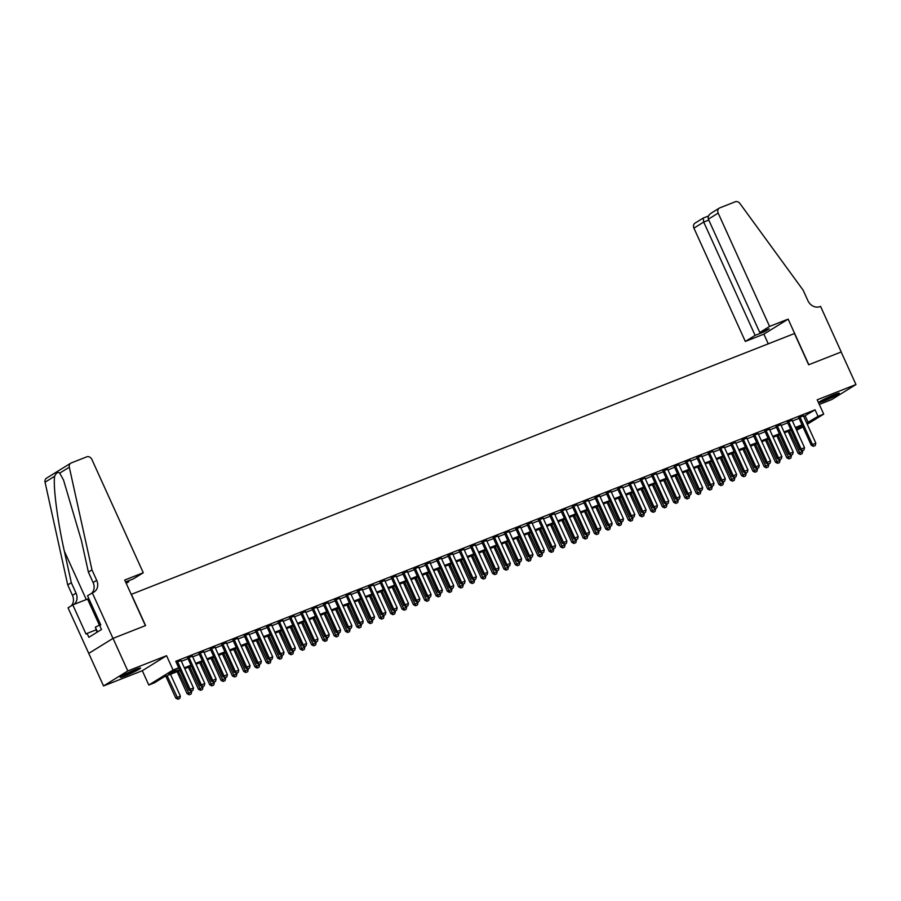 <?xml version="1.0" encoding="UTF-8"?>
<svg xmlns="http://www.w3.org/2000/svg" width="901" height="901" viewBox="0 0 901 901"><rect width="100%" height="100%" fill="white"/><g stroke="black" fill="none" stroke-linecap="round" stroke-linejoin="round"><path stroke-width="1.35" d="M125.273 675.829A11.195 0.912 155.6 0 0 135.646 671.144A11.195 0.912 155.6 0 0 140.579 668.035A11.195 0.912 155.6 0 0 135.499 669.488A11.195 0.912 155.6 0 0 125.126 674.173A11.195 0.912 155.6 0 0 120.193 677.282A11.195 0.912 155.6 0 0 125.273 675.829M823.998 401.013A11.195 0.912 155.6 0 0 834.371 396.339A11.195 0.912 155.6 0 0 839.304 393.219A11.195 0.912 155.6 0 0 834.225 394.683A11.195 0.912 155.6 0 0 823.852 399.357A11.195 0.912 155.6 0 0 818.919 402.465A11.195 0.912 155.6 0 0 823.998 401.013M180.065 670.524L164.297 676.719L154.465 682.812L148.8 685.042L173.06 670.017L178.713 667.799L168.881 673.88L179.659 669.646M92.296 592.802L112.974 638.392L145.399 625.643L124.721 580.053L143.27 572.754L91.868 459.431A4.302 3.627 58.2 0 0 86.699 456.863L71.258 462.934A4.302 3.627 58.2 0 0 70.762 463.182A4.302 3.627 58.2 0 0 69.309 467.202L91.981 569.905L96.7 580.323A10.046 8.469 -121.8 0 1 94.076 591.991A10.046 8.469 -121.8 0 1 92.916 592.565L87.543 595.752L100.777 624.922L99.729 625.576L101.509 629.484L88.85 637.311L87.082 633.403L86.023 634.056L72.79 604.875L68.037 607.815L103.547 685.954L142.302 670.704L148.8 685.042M819.302 404.436L831.691 399.571L855.95 384.547L817.196 399.796L823.694 414.122L807.262 424.292M802.96 426.961L796.619 430.239M88.771 653.383L113.03 638.37L127.807 670.941L103.547 685.954M113.03 638.37L145.568 625.576L131.388 594.322L794.468 333.528L808.648 364.781L841.174 351.987L855.95 384.547M181.09 660.636L176.179 662.19M192.409 656.187L187.723 658.023M203.716 651.727L199.042 653.574M215.035 647.278L210.361 649.125M226.354 642.83L221.669 644.665M237.661 638.381L232.987 640.217M248.98 633.932L244.306 635.768M260.299 629.484L255.614 631.319M271.606 625.024L266.933 626.871M282.925 620.575L278.251 622.422M294.244 616.126L289.559 617.973M305.552 611.678L300.878 613.513M316.87 607.229L312.196 609.065M328.189 602.78L323.515 604.616M339.508 598.332L334.823 600.167M350.816 593.872L346.142 595.719M362.134 589.423L357.46 591.27M373.453 584.974L368.768 586.81M384.761 580.526L380.087 582.361M396.08 576.077L391.406 577.913M407.398 571.628L402.713 573.464M418.706 567.168L414.032 569.015M430.025 562.72L425.351 564.567M441.344 558.271L436.658 560.118M452.651 553.822L447.977 555.658M463.97 549.373L459.296 551.209M475.289 544.925L470.615 546.761M486.608 540.476L481.922 542.312M497.915 536.016L493.241 537.863M509.234 531.567L504.56 533.415M520.553 527.119L515.868 528.955M531.86 522.67L527.186 524.506M543.179 518.221L538.505 520.057M554.498 513.773L549.813 515.609M565.805 509.313L561.132 511.16M577.124 504.864L572.45 506.711M588.443 500.415L583.769 502.262M599.751 495.967L595.077 497.803M611.069 491.518L606.396 493.354M622.388 487.069L617.714 488.905M633.707 482.621L629.022 484.456M645.015 478.161L640.341 480.008M656.333 473.712L651.66 475.559M667.652 469.263L662.967 471.099M678.96 464.815L674.286 466.65M690.279 460.366L685.605 462.202M701.597 455.917L696.912 457.753M712.905 451.457L708.231 453.304M724.224 447.009L719.55 448.856M735.543 442.56L730.869 444.407M746.861 438.111L742.176 439.947M758.169 433.663L753.495 435.498M769.488 429.214L764.814 431.05M780.807 424.765L776.121 426.601M792.114 420.305L787.44 422.152M803.737 416.521L815.078 409.831L175.763 661.289L178.713 667.799M181.383 661.289L188.027 658.676M192.701 656.84L199.335 654.227M204.02 652.392L210.654 649.779M215.328 647.943L221.973 645.33M226.647 643.494L233.291 640.881M237.965 639.034L244.599 636.433M249.284 634.586L255.918 631.984M260.592 630.137L267.237 627.524M271.911 625.688L278.544 623.075M283.229 621.24L289.863 618.627M294.537 616.791L301.182 614.178M305.856 612.342L312.489 609.729M317.175 607.882L323.808 605.281M328.482 603.433L335.127 600.821M339.801 598.985L346.435 596.372M351.12 594.536L357.753 591.923M362.427 590.087L369.072 587.475M373.746 585.639L380.391 583.026M385.065 581.179L391.698 578.577M396.384 576.73L403.017 574.117M407.691 572.281L414.336 569.669M419.01 567.833L425.644 565.22M430.329 563.384L436.962 560.771M441.636 558.935L448.281 556.322M452.955 554.487L459.589 551.874M464.274 550.027L470.908 547.425M475.582 545.578L482.226 542.965M486.9 541.129L493.545 538.516M498.219 536.681L504.853 534.068M509.527 532.232L516.172 529.619M520.846 527.783L527.49 525.17M532.164 523.323L538.798 520.722M543.483 518.875L550.117 516.262M554.791 514.426L561.436 511.813M566.11 509.977L572.743 507.364M577.428 505.529L584.062 502.916M588.736 501.08L595.381 498.467M600.055 496.631L606.688 494.018M611.374 492.171L618.007 489.57M622.681 487.723L629.326 485.11M634 483.274L640.645 480.661M645.319 478.825L651.952 476.212M656.638 474.376L663.271 471.764M667.945 469.928L674.59 467.315M679.264 465.468L685.898 462.866M690.583 461.019L697.216 458.406M701.89 456.57L708.535 453.958M713.209 452.122L719.843 449.509M724.528 447.673L731.162 445.06M735.835 443.224L742.48 440.612M747.154 438.776L753.788 436.163M758.473 434.316L765.107 431.714M769.781 429.867L776.425 427.254M781.099 425.418L787.744 422.806M792.418 420.97L799.052 418.357M803.433 415.857L798.759 417.704M142.302 670.704L166.561 655.691L127.807 670.941M166.561 655.691L173.06 670.017M815.078 409.831L818.04 416.352L823.694 414.122M802.408 425.745L795.774 428.358M791.089 430.205L784.456 432.807M779.782 434.654L773.137 437.255M768.463 439.102L761.818 441.715M757.144 443.551L750.51 446.164M745.825 448L739.192 450.613M734.518 452.448L727.873 455.061M723.199 456.897L716.565 459.51M711.88 461.357L705.246 463.959M700.573 465.806L693.928 468.419M689.254 470.254L682.62 472.867M677.935 474.703L671.301 477.316M666.627 479.152L659.982 481.765M655.309 483.6L648.675 486.213M643.99 488.06L637.356 490.662M632.682 492.509L626.037 495.122M621.363 496.958L614.719 499.571M610.045 501.406L603.411 504.019M598.726 505.855L592.092 508.468M587.418 510.304L580.773 512.917M576.099 514.753L569.466 517.365M564.781 519.213L558.147 521.814M553.473 523.661L546.828 526.274M542.154 528.11L535.521 530.723M530.835 532.559L524.202 535.171M519.528 537.007L512.883 539.62M508.209 541.456L501.575 544.069M496.89 545.916L490.257 548.518M485.583 550.365L478.938 552.977M474.264 554.813L467.619 557.426M462.945 559.262L456.311 561.875M451.626 563.711L444.993 566.324M440.319 568.159L433.674 570.772M429 572.608L422.366 575.221M417.681 577.068L411.047 579.67M406.374 581.517L399.729 584.13M395.055 585.965L388.421 588.578M383.736 590.414L377.102 593.027M372.428 594.863L365.783 597.476M361.11 599.311L354.465 601.924M349.791 603.771L343.157 606.373M338.472 608.22L331.838 610.833M327.164 612.669L320.519 615.282M315.846 617.117L309.212 619.73M304.527 621.566L297.893 624.179M293.219 626.015L286.574 628.628M281.9 630.463L275.267 633.076M270.582 634.923L263.948 637.525M259.274 639.372L252.629 641.985M247.955 643.821L241.322 646.434M236.636 648.269L230.003 650.882M225.329 652.718L218.684 655.331M214.01 657.167L207.365 659.78M202.691 661.627L196.058 664.228M191.372 666.076L184.739 668.688M796.394 429.743L802.498 425.959M806.688 423.031L818.04 416.352M184.345 667.81L190.978 665.197M195.652 663.35L202.297 660.748M206.971 658.901L213.605 656.288M218.29 654.453L224.923 651.84M229.597 650.004L236.242 647.391M240.916 645.555L247.561 642.942M252.235 641.107L258.869 638.494M263.554 636.647L270.187 634.045M274.861 632.198L281.506 629.585M286.18 627.749L292.814 625.136M297.499 623.301L304.133 620.688M308.806 618.852L315.451 616.239M320.125 614.403L326.759 611.79M331.444 609.954L338.078 607.342M342.752 605.495L349.397 602.893M354.07 601.046L360.704 598.433M365.389 596.597L372.023 593.984M376.697 592.148L383.342 589.536M388.016 587.7L394.661 585.087M399.334 583.251L405.968 580.638M410.653 578.791L417.287 576.19M421.961 574.342L428.606 571.73M433.28 569.894L439.913 567.281M444.598 565.445L451.232 562.832M455.906 560.996L462.551 558.383M467.225 556.548L473.858 553.935M478.544 552.088L485.177 549.486M489.851 547.639L496.496 545.037M501.17 543.19L507.815 540.577M512.489 538.742L519.122 536.129M523.796 534.293L530.441 531.68M535.115 529.844L541.76 527.231M546.434 525.396L553.068 522.783M557.753 520.936L564.386 518.334M569.06 516.487L575.705 513.874M580.379 512.038L587.013 509.425M591.698 507.59L598.332 504.977M603.006 503.141L609.65 500.528M614.324 498.692L620.958 496.079M625.643 494.232L632.277 491.631M636.951 489.784L643.596 487.182M648.269 485.335L654.914 482.722M659.588 480.886L666.222 478.273M670.907 476.438L677.541 473.825M682.215 471.989L688.86 469.376M693.533 467.54L700.167 464.927M704.852 463.08L711.486 460.479M716.16 458.632L722.805 456.019M727.479 454.183L734.112 451.57M738.797 449.734L745.431 447.121M750.105 445.285L756.75 442.673M761.424 440.837L768.057 438.224M772.743 436.377L779.376 433.775M784.05 431.928L790.695 429.326M795.369 427.479L802.014 424.867M805.246 415.924L808.197 422.434M813.569 446.198L815.27 445.533L813.569 446.198L812.443 444.542L811.26 445.274L798.613 417.388M803.287 415.541L815.833 443.202L812.443 444.542L799.897 416.881M815.27 445.533L815.833 443.202M811.26 445.274L813.366 446.322M788.161 431.354L798.151 453.383L802.723 451.322L802.408 450.635M800.257 454.442L802.149 453.654L800.257 454.442L798.151 453.383M789.434 430.847L800.46 454.318M802.723 451.322L802.149 453.654M835.813 394.075A9.686 0.788 -24.4 0 1 828.627 397.668A9.686 0.788 -24.4 0 1 821.858 400.404M820.991 400.9A11.116 0.901 155.6 0 0 828.627 397.803A11.116 0.901 155.6 0 0 836.759 393.748M137.098 668.891A9.686 0.788 -24.4 0 1 129.902 672.484A9.686 0.788 -24.4 0 1 123.133 675.221M122.266 675.705A11.116 0.901 155.6 0 0 129.902 672.619A11.116 0.901 155.6 0 0 138.033 668.553M97.015 632.265L95.36 627.186L100.597 624.528M97.522 631.95L95.36 627.186M769.578 326.421L718.176 213.109L708.377 219.168L759.78 332.492L769.578 326.421L788.138 319.123L808.816 364.714L841.23 351.964L820.552 306.374L819.933 306.622A10.046 8.469 58.2 0 1 807.87 300.619L803.151 290.201L739.89 203.457A4.302 3.627 58.2 0 0 735.239 201.79L719.798 207.861A4.302 3.627 58.2 0 0 719.302 208.108A4.302 3.627 58.2 0 0 718.176 213.109M768.271 343.822L763.879 334.136L788.138 319.123M763.879 334.136L745.318 341.445L755.117 335.375L764.51 331.681L769.172 328.797L759.78 332.492M755.117 335.375L703.715 222.051L693.916 228.122A4.302 3.627 -121.8 0 1 695.043 223.121L703.242 218.053L703.715 222.051L708.772 220.058M745.318 341.445L693.916 228.122M764.51 331.681L764.104 330.791M711.959 212.715C708.839 214.494 707.645 216.657 708.377 219.168M125.971 582.823L128.82 581.708L128.415 580.818M128.82 581.708L126.196 583.33M91.981 569.905L88.388 572.135L81.439 540.634L63.52 479.996L59.714 473.138C57.923 471.707 56.222 472.755 54.646 476.28C52.956 485.842 57.54 521.217 64.354 551.209L71.314 582.699L76.033 593.117A10.046 8.469 -121.8 0 1 73.893 604.447M71.314 582.699L67.721 584.918L72.452 595.347A10.046 8.469 -121.8 0 1 71.235 605.844M91.902 593.049A10.046 8.469 -121.8 0 0 93.118 582.553L88.388 572.135M54.646 476.28L45.05 482.215L67.721 584.918M112.974 638.392L88.715 653.405M143.27 572.754L133.472 578.825L125.566 581.933M88.827 598.568A16.139 1.306 -24.4 0 1 87.555 599.075L72.79 604.875M45.05 482.215A4.302 3.627 -121.8 0 1 46.503 478.194L70.762 463.182M95.945 629.912L87.082 633.403M802.25 450.658L803.951 449.982L802.25 450.658L801.124 448.991L799.942 449.723L787.294 421.837M791.979 420.001L804.525 447.651L801.124 448.991L788.578 421.33M803.951 449.982L804.525 447.651M799.942 449.723L802.059 450.77M790.932 455.106L792.632 454.431L790.932 455.106L789.817 453.44L788.634 454.172L775.986 426.286M780.66 424.45L793.207 452.099L789.817 453.44L777.27 425.779M792.632 454.431L793.207 452.099M788.634 454.172L790.74 455.23M779.624 459.555L781.313 458.891L779.624 459.555L778.498 457.888L777.315 458.62L764.667 430.734M769.341 428.899L781.888 456.559L778.498 457.888L765.951 430.227M781.313 458.891L781.888 456.559M777.315 458.62L779.421 459.679M768.305 464.004L770.006 463.339L768.305 464.004L767.179 462.337L765.996 463.069L753.349 435.183M758.034 433.347L770.58 461.008L767.179 462.337L754.633 434.687M770.006 463.339L770.58 461.008M765.996 463.069L768.114 464.128M776.842 435.802L786.832 457.832L791.405 455.771L791.101 455.084M788.938 458.891L790.841 458.102L788.938 458.891L786.832 457.832M778.126 435.296L789.141 458.767M791.405 455.771L790.841 458.102M765.523 440.251L775.513 462.281L780.097 460.22L779.782 459.533M777.631 463.339L779.523 462.551L777.631 463.339L775.513 462.281M766.807 439.756L777.822 463.215M780.097 460.22L779.523 462.551M754.205 444.711L764.206 466.741L768.778 464.668L768.463 463.981M766.312 467.788L768.204 467L766.312 467.788L764.206 466.741M755.488 444.204L766.503 467.664M768.778 464.668L768.204 467M742.897 449.16L752.887 471.189L757.459 469.117L757.155 468.43M754.993 472.237L756.885 471.448L754.993 472.237L752.887 471.189M744.181 448.653L755.196 472.124M757.459 469.117L756.885 471.448M756.986 468.452L758.687 467.788L756.986 468.452L755.86 466.786L754.689 467.518L742.041 439.632M746.715 437.796L759.261 465.457L755.86 466.786L743.314 439.136M758.687 467.788L759.261 465.457M754.689 467.518L756.795 468.576M731.578 453.608L741.568 475.638L746.152 473.566L745.837 472.89M743.685 476.697L745.577 475.897L743.685 476.697L741.568 475.638M732.862 453.102L743.877 476.573M746.152 473.566L745.577 475.897M745.679 472.901L747.368 472.237L745.679 472.901L744.553 471.246L743.37 471.966L730.722 444.092M735.396 442.245L747.943 469.905L744.553 471.246L732.006 443.585M747.368 472.237L747.943 469.905M743.37 471.966L745.476 473.025M720.259 458.057L730.26 480.087L734.833 478.026L734.518 477.339M732.367 481.145L734.259 480.357L732.367 481.145L730.26 480.087M721.543 457.55L732.558 481.021M734.833 478.026L734.259 480.357M734.36 477.35L736.061 476.685L734.36 477.35L733.234 475.694L732.051 476.426L719.403 448.54M724.077 446.693L736.624 474.354L733.234 475.694L720.687 448.034M736.061 476.685L736.624 474.354M732.051 476.426L734.157 477.474M708.952 462.506L718.942 484.535L723.514 482.474L723.21 481.787M721.048 485.594L722.94 484.806L721.048 485.594L718.942 484.535M710.236 461.999L721.25 485.47M723.514 482.474L722.94 484.806M723.041 481.81L724.742 481.134L723.041 481.81L721.915 480.143L720.744 480.875L708.096 452.989M712.77 451.153L725.316 478.803L721.915 480.143L709.369 452.482M724.742 481.134L725.316 478.803M720.744 480.875L722.85 481.922M697.633 466.955L707.623 488.984L712.195 486.923L711.891 486.236M709.74 490.043L711.632 489.254L709.74 490.043L707.623 488.984M698.917 466.459L709.932 489.919M712.195 486.923L711.632 489.254M711.734 486.258L713.423 485.594L711.734 486.258L710.607 484.592L709.425 485.324L696.777 457.438M701.451 455.602L713.997 483.263L710.607 484.592L698.061 456.931M713.423 485.594L713.997 483.263M709.425 485.324L711.531 486.382M686.314 471.403L696.315 493.444L700.888 491.372L700.573 490.685M698.421 494.491L700.314 493.703L698.421 494.491L696.315 493.444M687.598 470.908L698.613 494.367M700.888 491.372L700.314 493.703M700.415 490.707L702.116 490.043L700.415 490.707L699.289 489.04L698.106 489.772L685.458 461.886M690.132 460.051L702.679 487.711L699.289 489.04L686.742 461.38M702.116 490.043L702.679 487.711M698.106 489.772L700.212 490.831M675.007 475.863L684.997 497.893L689.569 495.82L689.265 495.133M687.103 498.94L688.995 498.152L687.103 498.94L684.997 497.893M676.279 475.356L687.305 498.827M689.569 495.82L688.995 498.152M689.096 495.156L690.797 494.491L689.096 495.156L687.97 493.489L686.799 494.221L674.139 466.335M678.825 464.499L691.371 492.16L687.97 493.489L675.423 465.84M690.797 494.491L691.371 492.16M686.799 494.221L688.905 495.28M663.688 480.312L673.678 502.341L678.25 500.269L677.946 499.593M675.784 503.4L677.687 502.6L675.784 503.4L673.678 502.341M664.972 479.805L675.987 503.276M678.25 500.269L677.687 502.6M677.777 499.605L679.478 498.94L677.777 499.605L676.662 497.949L675.48 498.67L662.832 470.795M667.506 468.948L680.052 496.609L676.662 497.949L664.116 470.288M679.478 498.94L680.052 496.609M675.48 498.67L677.586 499.728M652.369 484.761L662.37 506.79L666.943 504.729L666.627 504.042M664.476 507.849L666.368 507.06L664.476 507.849L662.37 506.79M653.653 484.254L664.668 507.725M666.943 504.729L666.368 507.06M666.47 504.053L668.159 503.389L666.47 504.053L665.343 502.398L664.161 503.13L651.513 475.244M656.187 473.397L668.733 501.057L665.343 502.398L652.797 474.737M668.159 503.389L668.733 501.057M664.161 503.13L666.267 504.177M641.062 489.209L651.051 511.239L655.624 509.178L655.309 508.491M653.157 512.297L655.05 511.509L653.157 512.297L651.051 511.239M642.334 488.702L653.36 512.173M655.624 509.178L655.05 511.509M655.151 508.513L656.852 507.837L655.151 508.513L654.025 506.846L652.842 507.578L640.194 479.692M644.879 477.857L657.426 505.506L654.025 506.846L641.478 479.186M656.852 507.837L657.426 505.506M652.842 507.578L654.959 508.626M629.743 493.658L639.733 515.687L644.305 513.626L644.001 512.939M641.839 516.746L643.742 515.958L641.839 516.746L639.733 515.687M631.027 493.151L642.041 516.622M644.305 513.626L643.742 515.958M643.832 512.962L645.533 512.286L643.832 512.962L642.717 511.295L641.535 512.027L628.887 484.141M633.561 482.305L646.107 509.955L642.717 511.295L630.171 483.634M645.533 512.286L646.107 509.955M641.535 512.027L643.641 513.086M618.424 498.107L628.414 520.136L632.998 518.075L632.682 517.388M630.531 521.195L632.423 520.406L630.531 521.195L628.414 520.136M619.708 497.611L630.723 521.071M632.998 518.075L632.423 520.406M632.525 517.411L634.214 516.746L632.525 517.411L631.398 515.744L630.216 516.476L617.568 488.59M622.242 486.754L634.788 514.415L631.398 515.744L618.852 488.083M634.214 516.746L634.788 514.415M630.216 516.476L632.322 517.534M607.105 502.567L617.106 524.596L621.679 522.524L621.363 521.837M619.212 525.643L621.104 524.855L619.212 525.643L617.106 524.596M608.389 502.06L619.404 525.52M621.679 522.524L621.104 524.855M621.206 521.859L622.906 521.195L621.206 521.859L620.079 520.192L618.897 520.924L606.249 493.038M610.934 491.203L623.481 518.863L620.079 520.192L607.533 492.543M622.906 521.195L623.481 518.863M618.897 520.924L621.014 521.983M595.798 507.015L605.787 529.045L610.36 526.972L610.056 526.285M607.893 530.092L609.786 529.304L607.893 530.092L605.787 529.045M597.081 506.508L608.096 529.979M610.36 526.972L609.786 529.304M609.887 526.308L611.588 525.643L609.887 526.308L608.761 524.641L607.589 525.373L594.942 497.487M599.615 495.651L612.162 523.312L608.761 524.641L596.214 496.992M611.588 525.643L612.162 523.312M607.589 525.373L609.695 526.432M584.479 511.464L594.469 533.493L599.052 531.421L598.737 530.745M596.586 534.552L598.478 533.764L596.586 534.552L594.469 533.493M585.763 510.957L596.777 534.428M599.052 531.421L598.478 533.764M598.579 530.757L600.269 530.092L598.579 530.757L597.453 529.101L596.271 529.822L583.623 501.947M588.297 500.1L600.843 527.761L597.453 529.101L584.907 501.44M600.269 530.092L600.843 527.761M596.271 529.822L598.377 530.88M573.16 515.913L583.161 537.942L587.734 535.881L587.418 535.194M585.267 539.001L587.159 538.212L585.267 539.001L583.161 537.942M574.444 515.406L585.459 538.877M587.734 535.881L587.159 538.212M587.261 535.217L588.961 534.541L587.261 535.217L586.134 533.55L584.952 534.282L572.304 506.396M576.978 504.549L589.524 532.209L586.134 533.55L573.588 505.889M588.961 534.541L589.524 532.209M584.952 534.282L587.058 535.329M561.852 520.361L571.842 542.391L576.415 540.33L576.111 539.643M573.948 543.449L575.84 542.661L573.948 543.449L571.842 542.391M563.136 519.854L574.151 543.326M576.415 540.33L575.84 542.661M575.942 539.665L577.642 538.989L575.942 539.665L574.815 537.998L573.644 538.73L560.985 510.844M565.67 509.009L578.217 536.658L574.815 537.998L562.269 510.338M577.642 538.989L578.217 536.658M573.644 538.73L575.75 539.778M550.534 524.81L560.523 546.839L565.096 544.778L564.792 544.091M562.629 547.898L564.533 547.11L562.629 547.898L560.523 546.839M551.817 524.314L562.832 547.774M565.096 544.778L564.533 547.11M564.634 544.114L566.324 543.449L564.634 544.114L563.508 542.447L562.325 543.179L549.678 515.293M554.352 513.457L566.898 541.118L563.508 542.447L550.962 514.786M566.324 543.449L566.898 541.118M562.325 543.179L564.431 544.238M539.215 529.259L549.216 551.299L553.788 549.227L553.473 548.54M551.322 552.347L553.214 551.558L551.322 552.347L549.216 551.299M540.499 528.763L551.513 552.223M553.788 549.227L553.214 551.558M553.315 548.563L555.016 547.898L553.315 548.563L552.189 546.896L551.007 547.628L538.359 519.742M543.033 517.906L555.579 545.567L552.189 546.896L539.643 519.235M555.016 547.898L555.579 545.567M551.007 547.628L553.113 548.686M527.907 533.719L537.897 555.748L542.47 553.676L542.154 552.989M540.003 556.795L541.895 556.007L540.003 556.795L537.897 555.748M529.18 533.212L540.206 556.683M542.47 553.676L541.895 556.007M541.997 553.011L543.697 552.347L541.997 553.011L540.87 551.344L539.688 552.076L527.04 524.191M531.725 522.355L544.272 550.015L540.87 551.344L528.324 523.695M543.697 552.347L544.272 550.015M539.688 552.076L541.805 553.135M516.588 538.167L526.578 560.197L531.151 558.124L530.847 557.449M528.684 561.255L530.588 560.456L528.684 561.255L526.578 560.197M517.872 537.66L528.887 561.132M531.151 558.124L530.588 560.456M530.678 557.46L532.378 556.795L530.678 557.46L529.563 555.804L528.38 556.525L515.732 528.65M520.406 526.803L532.953 554.464L529.563 555.804L517.016 528.144M532.378 556.795L532.953 554.464M528.38 556.525L530.486 557.584M505.27 542.616L515.271 564.645L519.843 562.584L519.528 561.897M517.377 565.704L519.269 564.916L517.377 565.704L515.271 564.645M506.553 542.109L517.568 565.58M519.843 562.584L519.269 564.916M519.37 561.909L521.06 561.244L519.37 561.909L518.244 560.253L517.061 560.985L504.414 533.099M509.088 531.252L521.634 558.913L518.244 560.253L505.698 532.592M521.06 561.244L521.634 558.913M517.061 560.985L519.167 562.033M493.962 547.065L503.952 569.094L508.524 567.033L508.209 566.346M506.058 570.153L507.95 569.364L506.058 570.153L503.952 569.094M495.235 546.558L506.249 570.029M508.524 567.033L507.95 569.364M508.051 566.369L509.752 565.693L508.051 566.369L506.925 564.702L505.743 565.434L493.095 537.548M497.78 535.712L510.326 563.362L506.925 564.702L494.379 537.041M509.752 565.693L510.326 563.362M505.743 565.434L507.86 566.481M482.643 551.513L492.633 573.543L497.206 571.482L496.901 570.795M494.739 574.601L496.642 573.813L494.739 574.601L492.633 573.543M483.927 551.007L494.942 574.478M497.206 571.482L496.642 573.813M496.733 570.817L498.433 570.142L496.733 570.817L495.606 569.15L494.435 569.882L481.787 541.997M486.461 540.161L499.008 567.81L495.606 569.15L483.071 541.49M498.433 570.142L499.008 567.81M494.435 569.882L496.541 570.941M471.324 555.962L481.314 577.992L485.898 575.93L485.583 575.243M483.432 579.05L485.324 578.262L483.432 579.05L481.314 577.992M472.608 555.466L483.623 578.926M485.898 575.93L485.324 578.262M485.425 575.266L487.114 574.601L485.425 575.266L484.299 573.599L483.116 574.331L470.468 546.445M475.142 544.609L487.689 572.27L484.299 573.599L471.752 545.938M487.114 574.601L487.689 572.27M483.116 574.331L485.222 575.39M460.006 560.422L470.007 582.451L474.579 580.379L474.264 579.692M472.113 583.499L474.005 582.71L472.113 583.499L470.007 582.451M461.289 559.915L472.304 583.375M474.579 580.379L474.005 582.71M474.106 579.715L475.807 579.05L474.106 579.715L472.98 578.048L471.797 578.78L459.15 550.894M463.835 549.058L476.381 576.719L472.98 578.048L460.434 550.398M475.807 579.05L476.381 576.719M471.797 578.78L473.915 579.839M448.698 564.871L458.688 586.9L463.26 584.828L462.956 584.152M460.794 587.948L462.686 587.159L460.794 587.948L458.688 586.9M449.982 564.364L460.997 587.835M463.26 584.828L462.686 587.159M462.787 584.163L464.488 583.499L462.787 584.163L461.661 582.497L460.49 583.229L447.842 555.354M452.516 553.507L465.062 581.168L461.661 582.497L449.115 554.847M464.488 583.499L465.062 581.168M460.49 583.229L462.596 584.287M437.379 569.319L447.369 591.349L451.953 589.288L451.638 588.601M449.486 592.408L451.378 591.619L449.486 592.408L447.369 591.349M438.663 568.813L449.678 592.284M451.953 589.288L451.378 591.619M451.48 588.612L453.169 587.948L451.48 588.612L450.354 586.956L449.171 587.677L436.523 559.803M441.197 557.956L453.744 585.616L450.354 586.956L437.807 559.296M453.169 587.948L453.744 585.616M449.171 587.677L451.277 588.736M426.06 573.768L436.061 595.798L440.634 593.736L440.319 593.049M438.168 596.856L440.06 596.068L438.168 596.856L436.061 595.798M427.344 573.261L438.359 596.732M440.634 593.736L440.06 596.068M440.161 593.072L441.862 592.396L440.161 593.072L439.035 591.405L437.852 592.137L425.204 564.251M429.878 562.404L442.425 590.065L439.035 591.405L426.488 563.744M441.862 592.396L442.425 590.065M437.852 592.137L439.958 593.185M414.753 578.217L424.743 600.246L429.315 598.185L429.011 597.498M426.849 601.305L428.741 600.517L426.849 601.305L424.743 600.246M416.037 577.71L427.051 601.181M429.315 598.185L428.741 600.517M428.842 597.521L430.543 596.845L428.842 597.521L427.716 595.854L426.545 596.586L413.886 568.7M418.571 566.864L431.117 594.514L427.716 595.854L415.17 568.193M430.543 596.845L431.117 594.514M426.545 596.586L428.651 597.633M403.434 582.665L413.424 604.695L417.996 602.634L417.692 601.947M415.53 605.754L417.433 604.965L415.53 605.754L413.424 604.695M404.718 582.17L415.733 605.63M417.996 602.634L417.433 604.965M417.535 601.969L419.224 601.305L417.535 601.969L416.408 600.303L415.226 601.035L402.578 573.149M407.252 571.313L419.798 598.974L416.408 600.303L403.862 572.642M419.224 601.305L419.798 598.974M415.226 601.035L417.332 602.093M392.115 587.114L402.116 609.155L406.689 607.083L406.374 606.396M404.222 610.202L406.114 609.414L404.222 610.202L402.116 609.155M393.399 586.619L404.414 610.078M406.689 607.083L406.114 609.414M406.216 606.418L407.916 605.754L406.216 606.418L405.09 604.751L403.907 605.483L391.259 577.597M395.933 575.762L408.48 603.422L405.09 604.751L392.543 577.09M407.916 605.754L408.48 603.422M403.907 605.483L406.013 606.542M380.808 591.574L390.797 613.604L395.37 611.531L395.055 610.844M392.904 614.651L394.796 613.863L392.904 614.651L390.797 613.604M382.08 591.067L393.106 614.538M395.37 611.531L394.796 613.863M394.897 610.867L396.598 610.202L394.897 610.867L393.771 609.2L392.588 609.932L379.94 582.046M384.626 580.21L397.172 607.871L393.771 609.2L381.224 581.55M396.598 610.202L397.172 607.871M392.588 609.932L394.706 610.991M369.489 596.023L379.479 618.052L384.051 615.98L383.747 615.304M381.585 619.111L383.488 618.311L381.585 619.111L379.479 618.052M370.773 595.516L381.787 618.987M384.051 615.98L383.488 618.311M383.578 615.315L385.279 614.651L383.578 615.315L382.463 613.66L381.281 614.381L368.633 586.506M373.307 584.659L385.853 612.32L382.463 613.66L369.917 585.999M385.279 614.651L385.853 612.32M381.281 614.381L383.387 615.439M358.17 600.471L368.16 622.501L372.744 620.44L372.428 619.753M370.277 623.56L372.169 622.771L370.277 623.56L368.16 622.501M359.454 599.965L370.469 623.436M372.744 620.44L372.169 622.771M372.271 619.764L373.96 619.1L372.271 619.764L371.144 618.109L369.962 618.841L357.314 590.955M361.988 589.108L374.534 616.768L371.144 618.109L358.598 590.448M373.96 619.1L374.534 616.768M369.962 618.841L372.068 619.888M346.851 604.92L356.852 626.95L361.425 624.889L361.11 624.202M358.958 628.008L360.85 627.22L358.958 628.008L356.852 626.95M348.135 604.413L359.15 627.884M361.425 624.889L360.85 627.22M360.952 624.224L362.652 623.548L360.952 624.224L359.826 622.557L358.643 623.289L345.995 595.403M350.68 593.568L363.227 621.217L359.826 622.557L347.279 594.897M362.652 623.548L363.227 621.217M358.643 623.289L360.76 624.337M335.544 609.369L345.534 631.398L350.106 629.337L349.802 628.65M347.64 632.457L349.532 631.669L347.64 632.457L345.534 631.398M336.828 608.862L347.842 632.333M350.106 629.337L349.532 631.669M349.633 628.673L351.334 627.997L349.633 628.673L348.507 627.006L347.335 627.738L334.688 599.852M339.362 598.016L351.908 625.666L348.507 627.006L335.972 599.345M351.334 627.997L351.908 625.666M347.335 627.738L349.442 628.797M324.225 613.818L334.215 635.847L338.799 633.786L338.483 633.099M336.332 636.906L338.224 636.117L336.332 636.906L334.215 635.847M325.509 613.322L336.524 636.782M338.799 633.786L338.224 636.117M338.325 633.121L340.015 632.457L338.325 633.121L337.199 631.455L336.017 632.187L323.369 604.301M328.043 602.465L340.589 630.126L337.199 631.455L324.653 603.794M340.015 632.457L340.589 630.126M336.017 632.187L338.123 633.245M312.906 618.277L322.907 640.307L327.48 638.235L327.164 637.548M325.013 641.354L326.905 640.566L325.013 641.354L322.907 640.307M314.19 617.771L325.205 641.23M327.48 638.235L326.905 640.566M327.007 637.57L328.707 636.906L327.007 637.57L325.88 635.903L324.698 636.635L312.05 608.749M316.735 606.914L329.282 634.574L325.88 635.903L313.334 608.254M328.707 636.906L329.282 634.574M324.698 636.635L326.815 637.694M301.598 622.726L311.588 644.756L316.161 642.683L315.857 642.008M313.694 645.803L315.587 645.015L313.694 645.803L311.588 644.756M302.882 622.219L313.897 645.69M316.161 642.683L315.587 645.015M315.688 642.019L317.389 641.354L315.688 642.019L314.562 640.352L313.39 641.084L300.743 613.209M305.416 611.362L317.963 639.023L314.562 640.352L302.015 612.703M317.389 641.354L317.963 639.023M313.39 641.084L315.496 642.143M290.28 627.175L300.27 649.204L304.853 647.143L304.538 646.456M302.387 650.263L304.279 649.475L302.387 650.263L300.27 649.204M291.564 626.668L302.578 650.139M304.853 647.143L304.279 649.475M304.38 646.467L306.07 645.803L304.38 646.467L303.254 644.812L302.072 645.533L289.424 617.658M294.098 615.811L306.644 643.472L303.254 644.812L290.708 617.151M306.07 645.803L306.644 643.472M302.072 645.533L304.178 646.591M278.961 631.624L288.962 653.653L293.535 651.592L293.219 650.905M291.068 654.712L292.96 653.923L291.068 654.712L288.962 653.653M280.245 631.117L291.26 654.588M293.535 651.592L292.96 653.923M293.062 650.927L294.762 650.252L293.062 650.927L291.935 649.261L290.753 649.993L278.105 622.107M282.779 620.26L295.325 647.92L291.935 649.261L279.389 621.6M294.762 650.252L295.325 647.92M290.753 649.993L292.859 651.04M267.653 636.072L277.643 658.102L282.216 656.041L281.912 655.354M279.749 659.16L281.641 658.372L279.749 659.16L277.643 658.102M268.937 635.565L279.952 659.036M282.216 656.041L281.641 658.372M281.743 655.376L283.443 654.7L281.743 655.376L280.616 653.709L279.445 654.441L266.786 626.555M271.471 624.72L284.018 652.369L280.616 653.709L268.07 626.049M283.443 654.7L284.018 652.369M279.445 654.441L281.551 655.489M256.334 640.521L266.324 662.55L270.897 660.489L270.593 659.802M268.43 663.609L270.334 662.821L268.43 663.609L266.324 662.55M257.618 640.025L268.633 663.485M270.897 660.489L270.334 662.821M270.435 659.825L272.125 659.16L270.435 659.825L269.309 658.158L268.126 658.89L255.479 631.004M260.152 629.168L272.699 656.829L269.309 658.158L256.762 630.497M272.125 659.16L272.699 656.829M268.126 658.89L270.232 659.949M245.016 644.97L255.017 667.01L259.589 664.938L259.274 664.251M257.123 668.058L259.015 667.269L257.123 668.058L255.017 667.01M246.3 644.474L257.314 667.934M259.589 664.938L259.015 667.269M259.116 664.274L260.817 663.609L259.116 664.274L257.99 662.607L256.808 663.339L244.16 635.453M248.834 633.617L261.38 661.278L257.99 662.607L245.444 634.946M260.817 663.609L261.38 661.278M256.808 663.339L258.914 664.397M233.708 649.43L243.698 671.459L248.271 669.387L247.955 668.7M245.804 672.506L247.696 671.718L245.804 672.506L243.698 671.459M234.981 648.923L246.007 672.394M248.271 669.387L247.696 671.718M247.798 668.722L249.498 668.058L247.798 668.722L246.671 667.055L245.489 667.787L232.841 639.901M237.526 638.066L250.073 665.726L246.671 667.055L234.125 639.406M249.498 668.058L250.073 665.726M245.489 667.787L247.606 668.846M222.389 653.878L232.379 675.908L236.952 673.835L236.648 673.16M234.485 676.966L236.389 676.167L234.485 676.966L232.379 675.908M223.673 653.371L234.688 676.842M236.952 673.835L236.389 676.167M236.479 673.171L238.179 672.506L236.479 673.171L235.364 671.515L234.181 672.236L221.533 644.361M226.207 642.514L238.754 670.175L235.364 671.515L222.817 643.855M238.179 672.506L238.754 670.175M234.181 672.236L236.287 673.295M211.071 658.327L221.06 680.356L225.644 678.295L225.329 677.608M223.178 681.415L225.07 680.627L223.178 681.415L221.06 680.356M212.354 657.82L223.369 681.291M225.644 678.295L225.07 680.627M225.171 677.62L226.861 676.955L225.171 677.62L224.045 675.964L222.862 676.696L210.215 648.81M214.889 646.963L227.435 674.624L224.045 675.964L211.498 648.303M226.861 676.955L227.435 674.624M222.862 676.696L224.968 677.743M199.752 662.776L209.753 684.805L214.325 682.744L214.01 682.057M211.859 685.864L213.751 685.075L211.859 685.864L209.753 684.805M201.036 662.269L212.05 685.74M214.325 682.744L213.751 685.075M213.852 682.08L215.553 681.404L213.852 682.08L212.726 680.413L211.544 681.145L198.896 653.259M203.581 651.423L216.127 679.072L212.726 680.413L200.18 652.752M215.553 681.404L216.127 679.072M211.544 681.145L213.661 682.192M188.444 667.224L198.434 689.254L203.007 687.193L202.702 686.506M200.54 690.312L202.432 689.524L200.54 690.312L198.434 689.254M189.728 666.717L200.743 690.189M203.007 687.193L202.432 689.524M202.534 686.528L204.234 685.852L202.534 686.528L201.407 684.861L200.236 685.593L187.588 657.707M192.262 655.872L204.809 683.521L201.407 684.861L188.861 657.201M204.234 685.852L204.809 683.521M200.236 685.593L202.342 686.652M177.125 671.673L187.115 693.702L191.699 691.641L191.384 690.954M189.233 694.761L191.125 693.973L189.233 694.761L187.115 693.702M178.409 671.177L189.424 694.637M191.699 691.641L191.125 693.973M191.226 690.977L192.915 690.312L191.226 690.977L190.1 689.31L188.917 690.042L176.269 662.156M180.943 660.32L193.49 687.981L190.1 689.31L177.553 661.649M192.915 690.312L193.49 687.981M188.917 690.042L191.023 691.101M165.807 676.133L175.808 698.162L180.38 696.09L170.492 674.286M177.914 699.21L179.806 698.421L177.914 699.21L175.808 698.162M167.09 675.626L178.105 699.086M180.38 696.09L179.806 698.421M76.033 593.117L72.452 595.347M93.118 582.553L96.7 580.323M69.309 467.202L59.714 473.138M64.354 551.209L86.293 599.57M99.392 625.148L87.555 599.075M708.524 215.981L703.242 218.053M711.171 213.143L719.302 208.108"/></g></svg>
